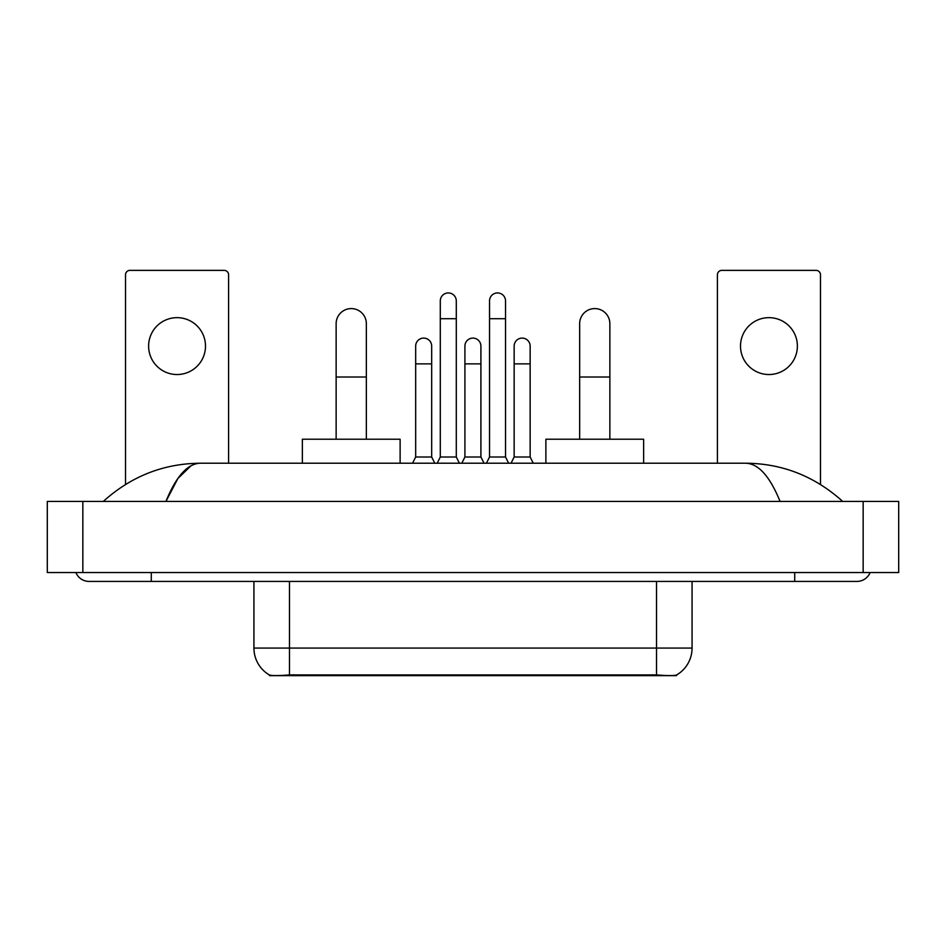 <?xml version="1.0" encoding="UTF-8"?>
<svg xmlns="http://www.w3.org/2000/svg" width="946" height="946" viewBox="0 0 946 946"><rect width="100%" height="100%" fill="white"/><g stroke="black" fill="none" stroke-linecap="round" stroke-linejoin="round"><path stroke-width="1.42" d="M676.52 675.006L676.52 675.633L269.48 675.633L269.48 675.006M253.93 581.423L253.93 648.081A31.1 31.1 0 0 0 269.303 674.912C271.608 675.811 278.325 675.811 289.476 674.912L656.524 674.912C667.651 675.811 674.38 675.811 676.697 674.912A31.1 31.1 0 0 0 692.07 648.081L692.07 581.423M177.056 317.655A28.439 28.439 0 0 0 148.617 346.094A28.439 28.439 0 0 0 177.056 374.533A28.439 28.439 0 0 0 205.495 346.094A28.439 28.439 0 0 0 177.056 317.655M228.601 463.221L228.601 274.813A4.446 4.446 0 0 0 224.155 270.367L129.957 270.367A4.446 4.446 0 0 0 125.511 274.813L125.511 484.47M336.137 439.228L336.137 323.698A15.112 15.112 0 0 1 351.25 308.585A15.112 15.112 0 0 1 366.35 323.698A15.112 15.112 0 0 0 351.25 308.585M366.35 439.228L366.35 323.698M400.123 463.221L400.123 439.228L302.365 439.228L302.365 463.221M579.65 439.228L579.65 323.698A15.112 15.112 0 0 1 594.75 308.585A15.112 15.112 0 0 1 609.863 323.698A15.112 15.112 0 0 0 594.75 308.585M609.863 439.228L609.863 323.698M643.635 463.221L643.635 439.228L545.877 439.228L545.877 463.221M437.182 463.221L440.292 457.001L456.291 457.001L459.401 463.221M456.291 457.001L456.291 300.946A7.994 7.994 0 0 0 448.298 292.941A7.994 7.994 0 0 1 448.794 292.964M440.292 457.001L440.292 318.719L456.291 318.719M440.292 318.719L440.292 300.946A7.994 7.994 0 0 1 448.298 292.941M486.421 463.221L489.531 457.001L505.531 457.001L508.641 463.221M505.531 457.001L505.531 300.946A7.994 7.994 0 0 0 497.525 292.941A7.994 7.994 0 0 1 498.034 292.964M489.531 457.001L489.531 318.719L505.531 318.719M489.531 318.719L489.531 300.946A7.994 7.994 0 0 1 497.525 292.941M412.562 463.221L415.672 457.001L431.672 457.001L434.782 463.221M431.672 457.001L431.672 346.094A7.994 7.994 0 0 0 424.175 338.112A7.994 7.994 0 0 1 431.672 346.094M415.672 457.001L415.672 363.867L431.672 363.867M415.672 363.867L415.672 346.094A7.994 7.994 0 0 1 424.175 338.112M461.802 463.221L464.912 457.001L480.911 457.001L484.021 463.221M480.911 457.001L480.911 346.094A7.994 7.994 0 0 0 473.414 338.112A7.994 7.994 0 0 1 480.911 346.094M464.912 457.001L464.912 363.867L480.911 363.867M464.912 363.867L464.912 346.094A7.994 7.994 0 0 1 473.414 338.112M511.041 463.221L514.151 457.001L530.15 457.001L533.26 463.221M530.15 457.001L530.15 346.094A7.994 7.994 0 0 0 522.653 338.112A7.994 7.994 0 0 1 530.15 346.094M514.151 457.001L514.151 363.867L530.15 363.867M514.151 363.867L514.151 346.094A7.994 7.994 0 0 1 522.653 338.112M768.944 317.655A28.439 28.439 0 0 0 740.505 346.094A28.439 28.439 0 0 0 768.944 374.533A28.439 28.439 0 0 0 797.383 346.094A28.439 28.439 0 0 0 768.944 317.655M820.489 484.47L820.489 274.813A4.446 4.446 0 0 0 816.043 270.367L721.845 270.367A4.446 4.446 0 0 0 717.399 274.813L717.399 463.221M75.893 572.543A14.225 14.225 0 0 0 89.066 581.423A14.225 14.225 0 0 1 75.893 572.543A14.225 14.225 0 0 0 89.066 581.423L856.934 581.423A14.225 14.225 0 0 0 870.107 572.543A14.225 14.225 0 0 1 856.934 581.423A14.225 14.225 0 0 0 870.107 572.543A14.225 14.225 0 0 1 856.934 581.423M780.072 501.439C769.878 476.346 758.42 463.599 745.72 463.221L200.28 463.221C187.58 463.599 176.122 476.346 165.928 501.439L177.895 478.463L191.057 465.728M82.846 501.439L898.7 501.439L898.7 572.543L47.3 572.543L47.3 501.439L82.846 501.439L82.846 572.543M745.72 463.221C782.401 463.505 814.743 476.252 842.709 501.439L839.681 498.696M106.319 498.696L103.291 501.439C131.127 476.299 163.457 463.564 200.28 463.221M652.527 675.633L652.527 674.758M293.473 675.633L293.473 674.758M656.524 674.912L656.524 648.081L692.07 648.081M253.93 648.081L289.476 648.081L289.476 674.912M289.476 581.423L289.476 648.081L656.524 648.081L656.524 581.423M336.137 377.016L366.35 377.016M579.65 377.016L609.863 377.016M794.723 572.543L794.723 581.423M151.277 572.543L151.277 581.423M863.154 501.439L863.154 572.543"/></g></svg>
